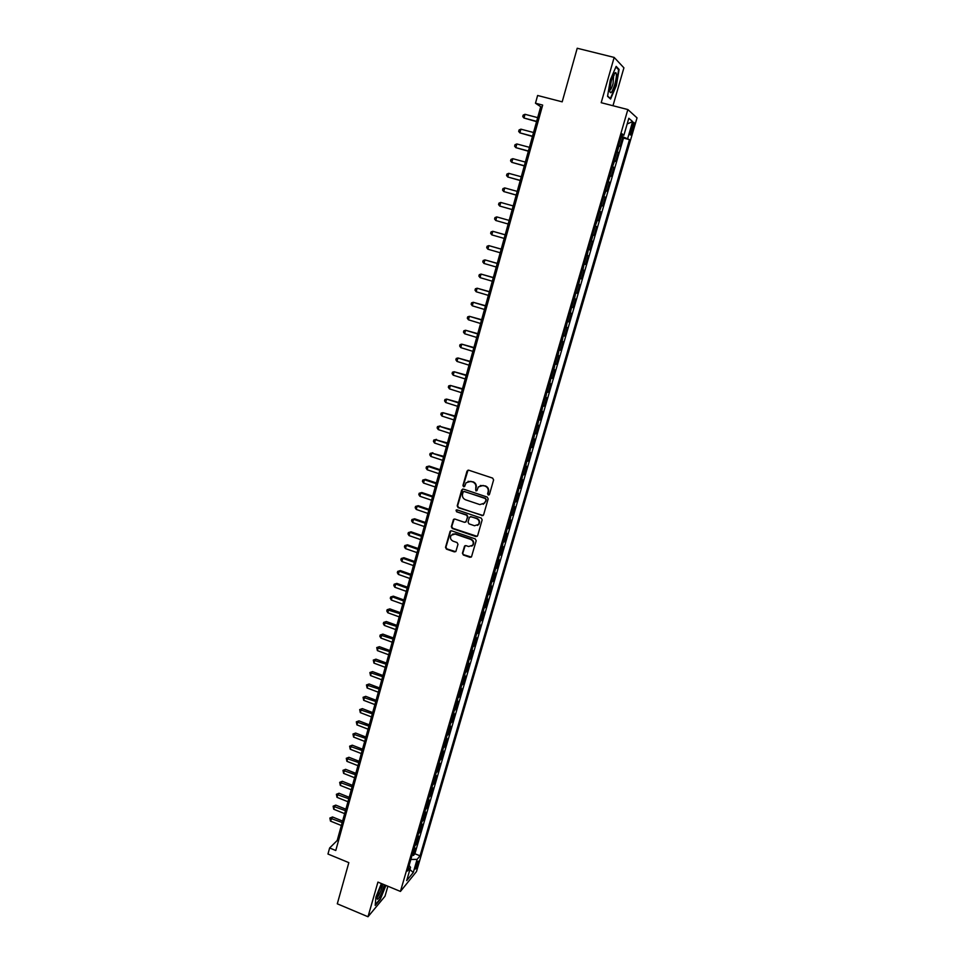 <?xml version="1.0" encoding="UTF-8"?>
<svg xmlns="http://www.w3.org/2000/svg" width="965" height="965" viewBox="0 0 965 965"><rect width="100%" height="100%" fill="white"/><g stroke="black" fill="none" stroke-linecap="round" stroke-linejoin="round"><path stroke-width="1.45" d="M488.266 495.009L489.472 494.37L493.61 479.919L492.657 478.121L468.713 470.196L467 471.113L462.947 485.504L463.598 486.758L464.635 486.444L466.059 482.777L470.775 481.342L472.766 482.005C475.263 483.127 476.264 485.045 475.769 487.759L475.902 490.871L476.951 490.546L478.338 486.939L483.115 485.455L485.118 486.119C487.627 487.241 488.628 489.159 488.133 491.885L487.602 493.742L488.266 495.009M480.256 485.492L485.504 485.95C488.013 487.072 489.014 488.99 488.519 491.704L487.988 493.573L489.146 494.864M468.025 470.148L463.357 485.335L464.442 486.625M468.025 481.354L473.164 481.837C475.661 482.958 476.662 484.876 476.167 487.578L475.649 489.448L476.77 490.739M418.195 863.434L418.569 861.106C417.881 860.901 416.856 862.77 415.505 866.727L415.131 869.043C415.819 869.236 416.844 867.366 418.195 863.434M462.428 553.222L463.357 555.008L469.991 557.312L471.499 556.829L476.191 540.714L475.25 538.916L451.608 530.81L450.136 531.257L445.516 547.36L446.445 549.133L454.394 551.896L455.89 551.437L457.989 544.32L457.048 542.535L453.092 541.172C450.522 539.797 449.883 537.819 451.162 535.261L455.106 534.055L470.667 539.399C473.212 540.75 473.875 542.692 472.669 545.249L468.628 546.528L466.035 545.635L464.539 546.106L462.428 553.222L463.767 554.766L471.294 557.058M612.98 105.728L623.909 67.827L614.162 57.418L577.215 48.25L562.185 101.844L537.614 95.487L535.479 103.219L542.668 105.089L335.772 850.503L329.632 847.982L327.967 854.025L348.835 862.638L337.292 903.807L368.003 916.75L384.999 896.232L387.882 886.232M614.162 57.418L601.195 102.7L627.853 109.552L400.439 891.431L377.93 882.106L368.003 916.75M481.897 515.72L483.61 514.815L488.169 498.881L487.229 497.072L463.381 489.086L461.68 490.003L457.205 505.889L458.134 507.674L483.127 515.527M482.162 519.87L477.627 535.696L475.926 536.588L452.271 528.47L451.343 526.697L453.454 519.508L454.925 519.061L464.515 522.33L466.204 521.438L467.482 516.951L466.541 515.153L456.554 511.764L456.047 510.195L457.084 509.882L481.221 518.072L482.162 519.87M412.188 854.918L413.478 855.448L415.565 848.295L414.009 850.129L414.854 845.75M415.662 842.988L416.952 843.506L419.051 836.329L417.507 838.127L418.352 833.724M419.148 830.998L420.451 831.528L422.549 824.303L421.017 826.064L421.874 821.637M422.646 818.971L423.949 819.49L426.06 812.24L424.54 813.965L425.396 809.502M426.168 806.885L427.471 807.403L429.594 800.13L428.074 801.806L428.943 797.319M429.69 794.75L431.005 795.269L433.14 787.959L431.632 789.599L432.513 785.076M433.237 782.567L434.552 783.073L436.699 775.739L435.203 777.344L436.084 772.784M436.807 770.323L438.122 770.842L440.269 763.472L438.786 765.04L439.678 760.444M440.378 758.044L441.705 758.55L443.852 751.156L442.38 752.676L443.285 748.056M443.972 745.704L445.299 746.21L447.458 738.78L445.999 740.264L446.904 735.607M447.579 733.303L448.906 733.81L451.077 726.356L449.618 727.791L450.546 723.111M451.198 720.867L452.537 721.374L454.72 713.871L453.273 715.27L454.201 710.566M454.841 708.37L456.18 708.865L458.363 701.35L456.928 702.701L457.868 697.96M458.484 695.813L459.835 696.32L462.03 688.757L460.607 690.072L461.547 685.295M462.163 683.22L463.502 683.715L465.709 676.127L464.298 677.394L465.251 672.581M465.842 670.554L467.193 671.049L469.412 663.438L468.001 664.656L468.966 659.819M469.545 657.841L470.896 658.335L473.127 650.687L471.728 651.87L472.693 646.996M473.26 645.078L474.611 645.573L476.855 637.889L475.468 639.023L476.445 634.114M476.987 632.256L478.351 632.75L480.594 625.03L479.219 626.128L480.208 621.183M480.739 619.385L482.102 619.868L484.358 612.124L482.995 613.173L483.996 608.191M484.502 606.454L485.865 606.937L488.133 599.156L486.782 600.158L487.783 595.152M488.278 593.463L489.653 593.945L491.933 586.129L490.582 587.094L491.595 582.04M492.078 580.423L493.453 580.906L495.733 573.053L494.406 573.97L495.431 568.892M495.889 567.323L497.265 567.806L499.568 559.917L498.242 560.786L499.279 555.671M499.713 554.163L501.1 554.646L503.404 546.721L502.102 547.541L503.139 542.39M503.561 540.955L504.948 541.425L507.264 533.464L505.974 534.248L507.023 529.061M507.421 527.674L508.82 528.157L511.148 520.159L509.858 520.895L510.919 515.672M511.305 514.345L512.705 514.815L515.033 506.794L513.766 507.469L514.84 502.21M515.201 500.956L516.601 501.426L518.953 493.368L517.686 493.996L518.772 488.7M519.11 487.518L520.521 487.976L522.873 479.882L521.631 480.461L522.716 475.13M523.042 474.008L524.453 474.466L526.818 466.336L525.587 466.867L526.685 461.499M526.999 460.438L528.41 460.896L530.786 452.73L529.556 453.212L530.666 447.808M530.955 446.807L532.378 447.265L534.767 439.063L533.548 439.497L534.67 434.057M534.948 433.128L536.359 433.587L538.76 425.336L537.565 425.722L538.687 420.245M538.94 419.377L540.364 419.835L542.776 411.548L541.594 411.886L542.728 406.374M542.969 405.565L544.393 406.024L546.817 397.701L545.635 397.99L546.781 392.429M546.998 391.694L548.434 392.14L550.87 383.793L549.7 384.022L550.858 378.437M551.051 377.761L552.499 378.208L554.935 369.824L553.777 370.005L554.959 364.372M555.128 363.769L556.576 364.215L559.024 355.783L557.879 355.916L559.061 350.235M559.218 349.716L560.665 350.15L563.138 341.682L562.004 341.767L563.198 336.049M563.331 335.591L564.778 336.025L567.263 327.521L566.141 327.545L567.348 321.791M567.456 321.405L568.916 321.84L571.401 313.299L570.303 313.263L571.509 307.473M571.606 307.159L573.065 307.582L575.562 299.005L574.477 298.921L575.695 293.083M575.767 292.841L577.239 293.276L579.748 284.651L578.674 284.506L579.905 278.632M579.953 278.463L581.425 278.885L583.946 270.224L582.884 270.031L584.127 264.12M584.163 264.012L585.634 264.434L588.168 255.737L587.118 255.484L588.373 249.537M588.385 249.513L589.856 249.923L592.413 241.19L590.93 240.768L592.413 241.19M591.376 240.876L593.077 235.014L594.114 235.351L596.672 226.57L595.176 226.148M595.212 226.063L597.359 220.309L598.372 220.696L600.942 211.878L599.458 211.468M599.506 211.299L601.665 205.533L602.667 205.979L605.248 197.125L603.752 196.715M603.825 196.474L605.984 190.696L606.973 191.203L609.566 182.301L608.059 181.89M608.155 181.577L610.326 175.787L611.291 176.354L613.897 167.403L612.401 167.005M612.51 166.607L614.681 160.805L615.634 161.432L618.251 152.446L616.888 151.565M616.744 152.048L618.251 152.446M631.858 126.439L630.133 134.786C630.579 135.595 631.339 134.34 632.401 131.035L634.126 122.688C633.679 121.867 632.919 123.122 631.858 126.439M627.853 109.552L637.033 117.875L416.47 871.588L400.439 891.431M413.478 855.448L414.89 853.76L420.04 855.834L629.494 139.648L621.388 136.125M420.04 855.834L417.097 859.405L413.261 872.529L406.687 880.611L410.559 867.318L407.495 871.045L622.051 133.821L623.885 135.245L628.83 118.273L632.63 121.59L627.745 138.285M414.89 853.76L623.486 138.067L622.63 137.416L620 146.439L618.649 145.534M612.932 166.812L613.897 167.403M608.589 181.758L609.566 182.301M604.247 196.643L605.248 197.125M599.941 211.456L600.942 211.878M595.646 226.196L596.672 226.57M589.856 249.923L588.819 249.658M585.634 264.434L584.573 264.217M581.425 278.885L580.351 278.728M577.239 293.276L576.153 293.167M573.065 307.582L571.968 307.533M568.916 321.84L567.806 321.84M564.778 336.025L563.656 336.085M560.665 350.15L559.531 350.259M556.576 364.215L555.418 364.372M552.499 378.208L551.329 378.425M548.434 392.14L547.264 392.417M544.393 406.024L543.211 406.337M540.364 419.835L539.17 420.197M536.359 433.587L535.153 433.997M532.378 447.265L531.148 447.736M528.41 460.896L527.167 461.415M524.453 474.466L523.211 475.033M520.521 487.976L519.254 488.592M516.601 501.426L515.334 502.09M512.705 514.815L511.414 515.527M508.82 528.157L507.518 528.917M504.948 541.425L503.646 542.234M501.1 554.646L499.786 555.49M497.265 567.806L495.938 568.699M493.453 580.906L492.114 581.847M489.653 593.945L488.302 594.935M485.865 606.937L484.502 607.974M482.102 619.868L480.727 620.953M478.351 632.75L476.963 633.872M474.611 645.573L473.224 646.743M470.896 658.335L469.485 659.553M467.193 671.049L465.781 672.303M463.502 683.715L462.078 685.005M459.835 696.32L458.399 697.659M456.18 708.865L454.732 710.252M452.537 721.374L451.077 722.797M448.906 733.81L447.446 735.282M445.299 746.21L443.828 747.718M441.705 758.55L440.221 760.094M438.122 770.842L436.626 772.422M434.552 783.073L433.056 784.702M431.005 795.269L429.497 796.933M427.471 807.403L425.951 809.104M423.949 819.49L422.417 821.227M420.451 831.528L418.906 833.302M416.952 843.506L415.408 845.328M535.479 103.219L540.702 106.717L337.207 840.479L329.632 847.982M542.113 107.079L540.702 106.717M338.413 840.973L337.207 840.479M621.122 137.018L622.63 137.416M623.486 138.067L629.494 139.648M621.737 134.931L623.885 135.245M410.559 867.318L409.112 865.472M410.861 859.453L417.097 859.405M627.166 123.966L632.63 121.59M413.261 872.529L409.92 869.537M610.314 79.938L607.552 96.355L610.592 99.045L616.309 85.692L619.108 69.444L616.153 66.38L610.314 79.938M381.38 883.542L375.928 897.04L375.216 905.447L380.331 899.308L385.916 885.412M618.046 69.178L619.108 69.444M462.657 489.05L457.615 505.696L458.556 507.481L482.283 515.515M485.89 499.737L485.226 498.483L464.298 491.462L463.26 491.776L462.549 494.056C462.066 496.758 463.067 498.664 465.552 499.786L479.834 504.599L484.671 503.067L486.276 499.556L485.226 498.483M463.851 491.426L485.612 498.302M483.272 504.309L485.323 501.704M486.276 499.556L485.709 501.523M454.141 519.037L451.753 526.48L452.694 528.265L477.193 536.359M465.733 522.137L467.892 516.745L466.951 514.96L456.554 511.764M456.614 509.846L456.964 511.571M474.491 525.732L478.531 524.441C479.786 521.872 479.123 519.906 476.541 518.555L471.029 516.673L469.328 517.578L468.049 522.065L468.99 523.85L474.491 525.732M477.506 525.406L478.93 524.236C480.172 521.667 479.508 519.701 476.939 518.35L476.541 518.555M470.22 516.661L476.939 518.35M465.166 545.635L462.838 552.993M471.752 546.154L473.067 545.02C474.273 542.463 473.61 540.521 471.065 539.182L470.667 539.399M452.561 534.14L455.528 533.838L471.065 539.182M450.812 530.786L445.939 547.131L446.867 548.904L455.673 551.666M537.674 117.633L525.008 114.304L523.983 118.032L536.564 121.638M525.008 114.304L523.163 115.112L522.753 116.596L523.983 118.032L536.649 121.361M614.789 84.45C616.551 77.755 616.864 73.81 615.73 72.592C614.476 72.713 612.992 75.547 611.291 81.084L609.675 90.408C610.278 94.823 611.979 92.845 614.789 84.45M609.687 90.107C610.64 90.047 611.762 87.912 613.052 83.714L613.704 74.727M615.911 66.959L618.637 69.794L615.923 85.535L610.387 98.478L607.612 96.005M609.759 98.321L610.387 98.478M382.417 883.964C379.522 888.861 377.761 893.566 377.11 898.101L377.411 899.296C379.981 897.486 382.297 892.649 384.372 884.772M385.614 885.291L380.114 898.946L375.276 904.748M377.267 896.799C378.666 897.016 383.226 885.979 382.454 884.254L382.345 884.061M533.548 132.519L520.919 129.165L519.894 132.868L532.451 136.463M520.919 129.165L519.086 129.949L518.675 131.433L519.894 132.868L532.523 136.222M529.435 147.331L516.842 143.954L515.829 147.645L528.362 151.228M516.842 143.954L515.02 144.714L514.622 146.185L515.829 147.645L528.41 151.023M525.346 162.084L512.789 158.682L511.788 162.349L524.284 165.92M512.789 158.682L510.98 159.418L510.569 160.89L511.788 162.349L524.333 165.763M521.281 176.764L508.76 173.338L507.759 176.981L520.231 180.539M508.76 173.338L506.951 174.05L506.553 175.509L507.759 176.981L520.268 180.419M517.228 191.384L504.743 187.922L503.742 191.553L516.191 195.099M504.743 187.922L502.946 188.621L502.548 190.081L503.742 191.553L516.215 195.027M513.187 205.931L500.751 202.445L499.749 206.064L512.174 209.586M500.751 202.445L498.953 203.133L498.567 204.58L499.749 206.064L512.186 209.55M509.17 220.406L496.77 216.908L495.769 220.503L508.169 224.025M495.769 220.503L494.599 219.007L494.985 217.571L496.77 216.908M505.19 234.797L492.801 231.298L491.812 234.881L504.176 238.427M505.178 234.833L492.801 231.298L491.04 231.938L490.642 233.373L491.812 234.881M501.209 249.103L488.857 245.629L487.88 249.199L500.196 252.758M501.197 249.187L488.857 245.629L487.096 246.244L486.71 247.679L487.88 249.199M497.265 263.361L484.937 259.887L483.96 263.445L496.239 267.028M497.228 263.469L484.937 259.887L483.188 260.49L482.79 261.913L483.96 263.445M493.332 277.546L481.028 274.084L480.051 277.63L492.307 281.237M493.284 277.691L481.028 274.084L479.279 274.675L478.893 276.087L480.051 277.63M489.412 291.659L477.132 288.221L476.167 291.756L488.374 295.387M489.364 291.852L477.132 288.221L475.407 288.788L475.009 290.2L476.167 291.756M485.516 305.724L473.26 302.298L472.295 305.809L484.478 309.463M485.443 305.953L473.26 302.298L471.535 302.853L471.149 304.252L472.295 305.809M481.631 319.717L469.4 316.315L468.447 319.801L480.582 323.492M481.559 319.994L469.4 316.315L467.687 316.846L467.301 318.233L468.447 319.801M477.759 333.661L465.564 330.259L464.611 333.745L476.71 337.448M477.675 333.962L465.564 330.259L463.851 330.778L463.477 332.165L464.611 333.745M473.911 347.533L461.74 344.155L460.788 347.617L472.862 351.344M473.827 347.87L461.74 344.155L460.04 344.638L459.666 346.025L460.788 347.617M470.088 361.344L457.941 357.979L456.988 361.429L469.026 365.18M469.979 361.718L457.941 357.979L456.24 358.449L455.866 359.824L456.988 361.429M466.276 375.096L454.141 371.742L453.2 375.18L465.202 378.943M466.155 375.506L454.141 371.742L452.464 372.201L452.09 373.576L453.2 375.18M462.476 388.786L450.378 385.445L449.437 388.871L461.403 392.659M462.356 389.233L450.378 385.445L448.701 385.891L448.327 387.255L449.437 388.871M458.689 402.417L446.614 399.1L445.685 402.502L457.615 406.313M458.556 402.912L446.614 399.1L444.949 399.51L444.576 400.873L445.685 402.502M454.925 415.987L442.875 412.682L441.946 416.072L453.84 419.908M454.78 416.518L442.875 412.682L441.222 413.08L440.848 414.431L441.946 416.072M451.186 429.509L439.159 426.204L438.231 429.582L450.088 433.442M451.029 430.064L439.159 426.204L437.507 426.59L440.209 425.951M438.231 429.582L437.133 427.941L437.507 426.59M447.446 442.959L435.444 439.678L434.527 443.031L446.361 446.916M447.29 443.55L435.444 439.678L433.804 440.04L436.506 439.377M434.527 443.031L433.442 441.379L433.804 440.04M443.731 456.361L431.753 453.08L430.836 456.433L442.633 460.329M443.562 456.976L431.753 453.08L430.125 453.429L432.827 452.754M430.836 456.433L429.763 454.768L430.125 453.429M440.04 469.69L429.16 466.071L428.086 466.433L427.169 469.762L438.93 473.682M439.859 470.353L428.086 466.433L426.458 466.77L429.16 466.071M427.169 469.762L426.096 468.097L426.458 466.77M436.349 482.97L425.505 479.34L424.419 479.726L423.514 483.043L435.239 486.987M436.156 483.67L424.419 479.726L422.803 480.051L425.505 479.34M423.514 483.043L422.441 481.366L422.803 480.051M432.682 496.203L421.874 492.548L420.776 492.97L419.871 496.263L431.572 500.232M432.489 496.927L420.776 492.97L419.172 493.272L421.874 492.548M419.871 496.263L418.81 494.587L419.172 493.272M429.039 509.363L418.243 505.696L417.157 506.143L416.253 509.436L427.917 513.416M428.822 510.123L417.157 506.143L415.553 506.432L418.243 505.696M416.253 509.436L415.191 507.747L415.553 506.432M425.396 522.475L414.636 518.784L413.539 519.267L412.646 522.535L424.274 526.54M425.179 523.271L413.539 519.267L411.946 519.532L414.636 518.784M412.646 522.535L411.585 520.847L411.946 519.532M421.777 535.527L411.054 531.812L409.944 532.33L409.051 535.587L420.644 539.616M421.548 536.359L409.944 532.33L408.364 532.583L411.054 531.812M409.051 535.587L408.002 533.886L408.364 532.583M418.171 548.53L407.471 544.803L406.362 545.346L405.469 548.59L417.037 552.631M417.942 549.387L406.362 545.346L404.781 545.575L407.471 544.803M405.469 548.59L404.431 546.878L404.781 545.575M414.588 561.473L403.913 557.722L402.803 558.301L401.91 561.534L413.442 565.599M414.335 562.354L402.803 558.301L401.223 558.518L403.913 557.722M401.91 561.534L400.873 559.809L401.223 558.518M411.006 574.356L400.379 570.592L399.245 571.196L398.364 574.416L409.86 578.493M410.752 575.273L399.245 571.196L397.689 571.401L400.379 570.592M398.364 574.416L397.327 572.691L397.689 571.401M407.447 587.19L396.844 583.403L395.71 584.042L394.83 587.251L406.301 591.352M407.182 588.143L395.71 584.042L394.154 584.235L396.844 583.403M394.83 587.251L393.804 585.514L394.154 584.235M403.913 599.965L393.334 596.165L392.188 596.84L391.308 600.025L402.755 604.15M403.635 600.954L392.188 596.84L390.644 597.009L393.334 596.165M391.308 600.025L390.294 598.288L390.644 597.009M400.379 612.691L389.824 608.879L388.69 609.578L387.809 612.751L399.221 616.888M400.101 613.704L387.146 609.723L389.824 608.879M387.809 612.751L386.796 611.002L387.146 609.723M396.868 625.368L386.35 621.532L385.192 622.256L384.323 625.417L395.698 629.578M396.579 626.406L383.66 622.401L386.35 621.532M384.323 625.417L383.31 623.655L383.66 622.401M393.37 637.986L382.876 634.126L381.718 634.886L380.849 638.034L392.188 642.207M393.069 639.059L380.198 635.006L382.876 634.126M380.849 638.034L379.848 636.273L380.198 635.006M389.884 650.543L379.414 646.683L378.256 647.467L377.387 650.603L388.702 654.789M389.57 651.652L376.736 647.575L379.414 646.683M377.387 650.603L376.736 647.575M386.41 663.051L375.976 659.167L374.806 659.988L373.95 663.112L385.228 667.322M386.096 664.185L373.298 660.084L375.976 659.167M373.95 663.112L373.298 660.084M382.96 675.512L372.55 671.616L371.38 672.46L370.524 675.56L381.766 679.794M382.635 676.682L369.872 672.533L372.55 671.616M370.524 675.56L369.872 672.533M379.51 687.924L369.137 684.004L367.955 684.873L367.11 687.973L378.328 692.219M379.185 689.119L366.459 684.945L369.137 684.004M367.11 687.973L366.459 684.945M376.085 700.276L365.735 696.344L364.553 697.249L363.709 700.325L374.89 704.583M375.747 701.495L363.069 697.297L365.735 696.344M363.709 700.325L363.069 697.297M372.671 712.58L362.357 708.636L361.163 709.565L360.319 712.628L371.477 716.911M372.333 713.835L359.68 709.589L362.357 708.636M360.319 712.628L359.68 709.589M369.281 724.836L358.98 720.867L357.786 721.82L356.941 724.884L368.075 729.178M368.919 726.114L356.314 721.844L358.98 720.867M356.941 724.884L356.314 721.844M365.892 737.031L355.627 733.062L354.432 734.039L353.588 737.079L364.686 741.397M365.53 738.346L352.961 734.039L355.627 733.062M353.588 737.079L352.961 734.039M362.526 749.19L352.285 745.197L351.079 746.198L350.247 749.238L361.308 753.556M362.152 750.529L349.619 746.198L352.285 745.197M350.247 749.238L349.619 746.198M359.161 761.288L348.956 757.284L347.75 758.309L346.918 761.337L357.955 765.679M358.787 762.652L346.29 758.297L348.956 757.284M346.918 761.337L346.29 758.297M355.82 773.339L345.639 769.322L344.421 770.372L343.6 773.387L354.601 777.742M355.434 774.738L342.973 770.335L345.639 769.322M343.6 773.387L342.973 770.335M352.49 785.341L342.346 781.3L341.115 782.386L340.295 785.389L351.272 789.756M352.104 786.764L339.68 782.338L342.346 781.3M340.295 785.389L339.68 782.338M349.185 797.295L339.053 793.242L337.822 794.352L337.002 797.343L347.955 801.734M348.775 798.743L336.387 794.292L339.053 793.242M337.002 797.343L336.387 794.292M345.88 809.201L335.784 805.136L334.541 806.27L333.733 809.237L344.65 813.652M345.47 810.672L333.118 806.197L335.784 805.136M333.733 809.237L333.118 806.197M342.587 821.058L332.515 816.969L330.464 821.094L341.357 825.521M342.177 822.554L329.861 818.043L332.515 816.969M330.464 821.094L329.861 818.043M617.311 151.794L619.06 145.763M631.617 127.271L633.366 127.718M630.664 130.577L632.401 131.035M613.752 74.739L615.73 72.592M613.499 75.137L614.15 75.306"/></g></svg>
